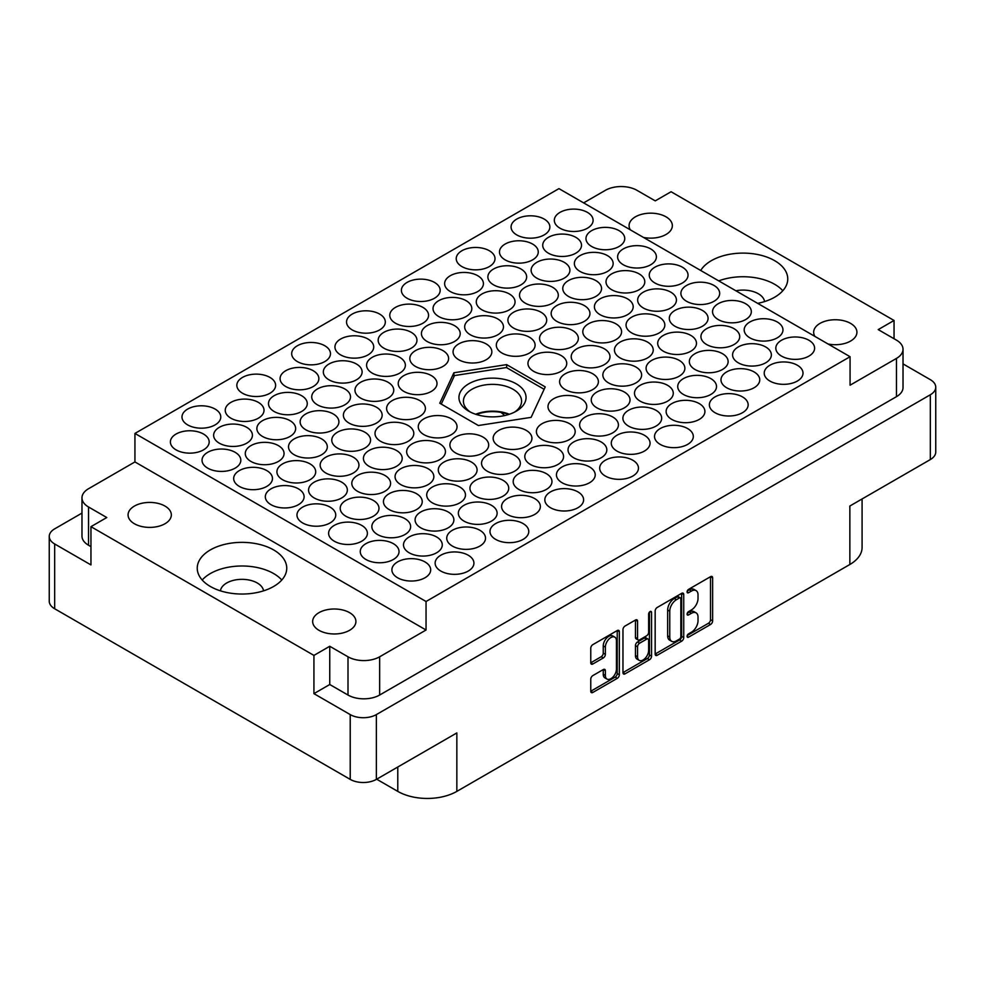 <?xml version="1.0" encoding="UTF-8"?>
<svg xmlns="http://www.w3.org/2000/svg" width="985" height="985" viewBox="0 0 985 985"><rect width="100%" height="100%" fill="white"/><g stroke="black" fill="none" stroke-linecap="round" stroke-linejoin="round"><path stroke-width="1.48" d="M273.633 549.925A44.756 25.832 0 0 0 224.863 544.323A44.756 25.832 0 0 0 197.246 568.197A44.756 25.832 0 0 0 210.347 586.469A44.756 25.832 0 0 0 259.117 592.071A44.756 25.832 0 0 0 286.746 568.197A44.756 25.832 0 0 0 273.633 549.925M281.796 580.017A44.756 25.832 0 0 0 273.633 573.553A44.756 25.832 0 0 0 202.196 580.017M757.662 303.355A44.756 25.832 0 0 0 787.754 278.94A44.756 25.832 0 0 0 774.653 260.668A44.756 25.832 0 0 0 700.717 270.481M782.804 290.76A44.756 25.832 0 0 0 774.653 284.296A44.756 25.832 0 0 0 718.718 280.873M828.04 343.987A21.633 12.485 0 0 0 856.925 332.228A21.633 12.485 0 0 0 850.597 323.4A21.633 12.485 0 0 0 827.018 320.691A21.633 12.485 0 0 0 813.672 332.228A21.633 12.485 0 0 0 814.927 336.414M643.451 237.422A21.633 12.485 0 0 0 672.349 225.651A21.633 12.485 0 0 0 666.008 216.823A21.633 12.485 0 0 0 642.442 214.114A21.633 12.485 0 0 0 629.083 225.651A21.633 12.485 0 0 0 630.338 229.85M134.403 523.749A21.633 12.485 180 0 1 128.075 514.909A21.633 12.485 180 0 1 141.421 503.372A21.633 12.485 180 0 1 165 506.081A21.633 12.485 180 0 1 171.328 514.909A21.633 12.485 180 0 1 157.982 526.446A21.633 12.485 180 0 1 134.403 523.749M263.549 590.84A21.633 12.485 0 0 0 257.282 582.997A21.633 12.485 0 0 0 234.516 580.103A21.633 12.485 0 0 0 220.431 590.84M318.992 630.314A21.633 12.485 180 0 1 312.651 621.486A21.633 12.485 180 0 1 326.01 609.949A21.633 12.485 180 0 1 349.577 612.658A21.633 12.485 180 0 1 355.917 621.486A21.633 12.485 180 0 1 342.558 633.023A21.633 12.485 180 0 1 318.992 630.314M614.825 637.16L612.707 635.941A7.831 4.519 120 0 0 608.792 636.335A7.831 4.519 120 0 0 603.251 645.926L605.369 647.145A7.831 4.519 120 0 1 610.909 637.541A7.831 4.519 120 0 1 614.825 637.16A7.831 4.519 120 0 1 616.438 640.742L616.438 669.074A7.831 4.519 120 0 1 613.027 676.966A7.831 4.519 120 0 1 606.982 679.059A7.831 4.519 120 0 1 605.369 675.476L605.369 670.748A2.93 1.687 120 0 0 604.753 669.406A2.93 1.687 120 0 0 603.288 669.554L592.835 675.587A2.93 1.687 120 0 0 590.766 679.182L590.766 691.248A2.93 1.687 120 0 0 591.369 692.59A2.93 1.687 120 0 0 592.835 692.455L617.275 678.345A2.93 1.687 120 0 0 619.343 674.762L619.343 631.717A2.93 1.687 120 0 0 618.74 630.375A2.93 1.687 120 0 0 617.275 630.523L592.835 644.633A2.93 1.687 120 0 0 590.766 648.216L590.766 662.807A2.93 1.687 120 0 0 591.369 664.136A2.93 1.687 120 0 0 592.835 664.001L603.288 657.955A2.93 1.687 120 0 0 605.369 654.372L605.369 647.145M650.088 611.574L651.541 612.411A2.044 1.182 120 0 0 651.11 611.476A2.044 1.182 120 0 0 650.088 611.574A2.044 1.182 120 0 0 648.635 614.086L648.635 632.259A2.93 1.687 120 0 1 646.566 635.842L639.634 639.844A2.93 1.687 120 0 1 638.169 639.991A2.93 1.687 120 0 1 637.566 638.649L637.566 621.203A2.93 1.687 120 0 0 636.95 619.861A2.93 1.687 120 0 0 635.497 620.008L637.566 621.203M203.489 434.04A19.392 11.192 0 0 0 182.36 431.615A19.392 11.192 0 0 0 170.393 441.957A19.392 11.192 0 0 0 176.069 449.874A19.392 11.192 0 0 0 197.209 452.3A19.392 11.192 0 0 0 209.177 441.957A19.392 11.192 0 0 0 203.489 434.04M215.099 409.07A19.392 11.192 0 0 0 193.959 406.645A19.392 11.192 0 0 0 181.991 416.987A19.392 11.192 0 0 0 187.667 424.904A19.392 11.192 0 0 0 208.808 427.33A19.392 11.192 0 0 0 220.775 416.987A19.392 11.192 0 0 0 215.099 409.07M258.341 402.373A19.392 11.192 0 0 0 237.213 399.947A19.392 11.192 0 0 0 225.245 410.289A19.392 11.192 0 0 0 230.921 418.206A19.392 11.192 0 0 0 252.049 420.632A19.392 11.192 0 0 0 264.017 410.289A19.392 11.192 0 0 0 258.341 402.373M313.193 370.705A19.392 11.192 0 0 0 292.052 368.279A19.392 11.192 0 0 0 280.085 378.622A19.392 11.192 0 0 0 285.761 386.539A19.392 11.192 0 0 0 306.901 388.976A19.392 11.192 0 0 0 318.869 378.622A19.392 11.192 0 0 0 313.193 370.705M368.033 339.049A19.392 11.192 0 0 0 346.905 336.624A19.392 11.192 0 0 0 334.937 346.966A19.392 11.192 0 0 0 340.613 354.883A19.392 11.192 0 0 0 361.741 357.309A19.392 11.192 0 0 0 373.721 346.966A19.392 11.192 0 0 0 368.033 339.049M235.132 452.312A19.392 11.192 0 0 0 214.004 449.886A19.392 11.192 0 0 0 202.036 460.229A19.392 11.192 0 0 0 207.712 468.146A19.392 11.192 0 0 0 228.852 470.571A19.392 11.192 0 0 0 240.82 460.229A19.392 11.192 0 0 0 235.132 452.312M289.984 420.644A19.392 11.192 0 0 0 268.856 418.219A19.392 11.192 0 0 0 256.876 428.561A19.392 11.192 0 0 0 262.564 436.478A19.392 11.192 0 0 0 283.692 438.904A19.392 11.192 0 0 0 295.66 428.561A19.392 11.192 0 0 0 289.984 420.644M344.836 388.976A19.392 11.192 0 0 0 323.696 386.551A19.392 11.192 0 0 0 311.728 396.893A19.392 11.192 0 0 0 317.404 404.81A19.392 11.192 0 0 0 338.544 407.236A19.392 11.192 0 0 0 350.512 396.893A19.392 11.192 0 0 0 344.836 388.976M399.676 357.309A19.392 11.192 0 0 0 378.548 354.883A19.392 11.192 0 0 0 366.58 365.226A19.392 11.192 0 0 0 372.256 373.143A19.392 11.192 0 0 0 393.384 375.568A19.392 11.192 0 0 0 405.364 365.226A19.392 11.192 0 0 0 399.676 357.309M266.775 470.584A19.392 11.192 0 0 0 245.647 468.158A19.392 11.192 0 0 0 233.679 478.501A19.392 11.192 0 0 0 239.355 486.418A19.392 11.192 0 0 0 260.496 488.843A19.392 11.192 0 0 0 272.463 478.501A19.392 11.192 0 0 0 266.775 470.584M321.627 438.916A19.392 11.192 0 0 0 300.499 436.49A19.392 11.192 0 0 0 288.519 446.833A19.392 11.192 0 0 0 294.207 454.75A19.392 11.192 0 0 0 315.335 457.175A19.392 11.192 0 0 0 327.303 446.833A19.392 11.192 0 0 0 321.627 438.916M376.479 407.248A19.392 11.192 0 0 0 355.339 404.823A19.392 11.192 0 0 0 343.371 415.165A19.392 11.192 0 0 0 349.047 423.082A19.392 11.192 0 0 0 370.188 425.508A19.392 11.192 0 0 0 382.155 415.165A19.392 11.192 0 0 0 376.479 407.248M431.319 375.581A19.392 11.192 0 0 0 410.191 373.155A19.392 11.192 0 0 0 398.223 383.497A19.392 11.192 0 0 0 403.899 391.414A19.392 11.192 0 0 0 425.027 393.84A19.392 11.192 0 0 0 437.008 383.497A19.392 11.192 0 0 0 431.319 375.581M298.418 488.843A19.392 11.192 0 0 0 277.29 486.418A19.392 11.192 0 0 0 265.322 496.76A19.392 11.192 0 0 0 270.998 504.677A19.392 11.192 0 0 0 292.126 507.115A19.392 11.192 0 0 0 304.106 496.76A19.392 11.192 0 0 0 298.418 488.843M353.27 457.188A19.392 11.192 0 0 0 332.142 454.762A19.392 11.192 0 0 0 320.162 465.105A19.392 11.192 0 0 0 325.85 473.022A19.392 11.192 0 0 0 346.979 475.447A19.392 11.192 0 0 0 358.946 465.105A19.392 11.192 0 0 0 353.27 457.188M408.122 425.52A19.392 11.192 0 0 0 386.982 423.094A19.392 11.192 0 0 0 375.014 433.437A19.392 11.192 0 0 0 380.69 441.354A19.392 11.192 0 0 0 401.831 443.779A19.392 11.192 0 0 0 413.798 433.437A19.392 11.192 0 0 0 408.122 425.52M330.061 507.115A19.392 11.192 0 0 0 308.933 504.689A19.392 11.192 0 0 0 296.965 515.032A19.392 11.192 0 0 0 302.641 522.949A19.392 11.192 0 0 0 323.769 525.374A19.392 11.192 0 0 0 335.75 515.032A19.392 11.192 0 0 0 330.061 507.115M384.913 475.447A19.392 11.192 0 0 0 363.785 473.022A19.392 11.192 0 0 0 351.805 483.364A19.392 11.192 0 0 0 357.493 491.281A19.392 11.192 0 0 0 378.622 493.707A19.392 11.192 0 0 0 390.589 483.364A19.392 11.192 0 0 0 384.913 475.447M439.766 443.792A19.392 11.192 0 0 0 418.625 441.354A19.392 11.192 0 0 0 406.657 451.709A19.392 11.192 0 0 0 412.333 459.613A19.392 11.192 0 0 0 433.474 462.051A19.392 11.192 0 0 0 445.442 451.709A19.392 11.192 0 0 0 439.766 443.792M361.704 525.387A19.392 11.192 0 0 0 340.576 522.961A19.392 11.192 0 0 0 328.608 533.304A19.392 11.192 0 0 0 334.284 541.221A19.392 11.192 0 0 0 355.413 543.646A19.392 11.192 0 0 0 367.393 533.304A19.392 11.192 0 0 0 361.704 525.387M416.556 493.719A19.392 11.192 0 0 0 395.428 491.293A19.392 11.192 0 0 0 383.448 501.636A19.392 11.192 0 0 0 389.137 509.553A19.392 11.192 0 0 0 410.265 511.978A19.392 11.192 0 0 0 422.233 501.636A19.392 11.192 0 0 0 416.556 493.719M471.409 462.051A19.392 11.192 0 0 0 450.268 459.626A19.392 11.192 0 0 0 438.3 469.968A19.392 11.192 0 0 0 443.976 477.885A19.392 11.192 0 0 0 465.117 480.311A19.392 11.192 0 0 0 477.085 469.968A19.392 11.192 0 0 0 471.409 462.051M526.249 430.383A19.392 11.192 0 0 0 505.12 427.958A19.392 11.192 0 0 0 493.153 438.3A19.392 11.192 0 0 0 498.829 446.217A19.392 11.192 0 0 0 519.957 448.643A19.392 11.192 0 0 0 531.937 438.3A19.392 11.192 0 0 0 526.249 430.383M393.347 543.658A19.392 11.192 0 0 0 372.219 541.233A19.392 11.192 0 0 0 360.251 551.575A19.392 11.192 0 0 0 365.927 559.492A19.392 11.192 0 0 0 387.056 561.918A19.392 11.192 0 0 0 399.036 551.575A19.392 11.192 0 0 0 393.347 543.658M448.2 511.991A19.392 11.192 0 0 0 427.071 509.565A19.392 11.192 0 0 0 415.091 519.908A19.392 11.192 0 0 0 420.78 527.825A19.392 11.192 0 0 0 441.908 530.25A19.392 11.192 0 0 0 453.876 519.908A19.392 11.192 0 0 0 448.2 511.991M503.052 480.323A19.392 11.192 0 0 0 481.911 477.897A19.392 11.192 0 0 0 469.943 488.24A19.392 11.192 0 0 0 475.62 496.157A19.392 11.192 0 0 0 496.76 498.582A19.392 11.192 0 0 0 508.728 488.24A19.392 11.192 0 0 0 503.052 480.323M557.892 448.655A19.392 11.192 0 0 0 536.763 446.23A19.392 11.192 0 0 0 524.796 456.572A19.392 11.192 0 0 0 530.472 464.489A19.392 11.192 0 0 0 551.6 466.915A19.392 11.192 0 0 0 563.58 456.572A19.392 11.192 0 0 0 557.892 448.655M424.991 561.93A19.392 11.192 0 0 0 403.862 559.492A19.392 11.192 0 0 0 391.895 569.847A19.392 11.192 0 0 0 397.571 577.752A19.392 11.192 0 0 0 418.699 580.19A19.392 11.192 0 0 0 430.679 569.847A19.392 11.192 0 0 0 424.991 561.93M479.843 530.262A19.392 11.192 0 0 0 458.714 527.837A19.392 11.192 0 0 0 446.734 538.179A19.392 11.192 0 0 0 452.423 546.096A19.392 11.192 0 0 0 473.551 548.522A19.392 11.192 0 0 0 485.519 538.179A19.392 11.192 0 0 0 479.843 530.262M534.695 498.595A19.392 11.192 0 0 0 513.554 496.169A19.392 11.192 0 0 0 501.587 506.512A19.392 11.192 0 0 0 507.263 514.429A19.392 11.192 0 0 0 528.403 516.854A19.392 11.192 0 0 0 540.371 506.512A19.392 11.192 0 0 0 534.695 498.595M589.535 466.927A19.392 11.192 0 0 0 568.407 464.501A19.392 11.192 0 0 0 556.439 474.844A19.392 11.192 0 0 0 562.115 482.761A19.392 11.192 0 0 0 583.243 485.186A19.392 11.192 0 0 0 595.223 474.844A19.392 11.192 0 0 0 589.535 466.927M269.939 377.415A19.392 11.192 0 0 0 248.811 374.977A19.392 11.192 0 0 0 236.843 385.32A19.392 11.192 0 0 0 242.519 393.237A19.392 11.192 0 0 0 263.66 395.675A19.392 11.192 0 0 0 275.628 385.32A19.392 11.192 0 0 0 269.939 377.415M324.791 345.747A19.392 11.192 0 0 0 303.663 343.322A19.392 11.192 0 0 0 291.683 353.664A19.392 11.192 0 0 0 297.372 361.581A19.392 11.192 0 0 0 318.5 364.007A19.392 11.192 0 0 0 330.467 353.664A19.392 11.192 0 0 0 324.791 345.747M246.743 427.342A19.392 11.192 0 0 0 225.602 424.917A19.392 11.192 0 0 0 213.634 435.259A19.392 11.192 0 0 0 219.31 443.176A19.392 11.192 0 0 0 240.451 445.602A19.392 11.192 0 0 0 252.419 435.259A19.392 11.192 0 0 0 246.743 427.342M301.582 395.675A19.392 11.192 0 0 0 280.454 393.249A19.392 11.192 0 0 0 268.486 403.591A19.392 11.192 0 0 0 274.162 411.508A19.392 11.192 0 0 0 295.291 413.934A19.392 11.192 0 0 0 307.271 403.591A19.392 11.192 0 0 0 301.582 395.675M356.435 364.007A19.392 11.192 0 0 0 335.306 361.581A19.392 11.192 0 0 0 323.326 371.924A19.392 11.192 0 0 0 329.015 379.841A19.392 11.192 0 0 0 350.143 382.266A19.392 11.192 0 0 0 362.111 371.924A19.392 11.192 0 0 0 356.435 364.007M278.386 445.614A19.392 11.192 0 0 0 257.245 443.188A19.392 11.192 0 0 0 245.277 453.531A19.392 11.192 0 0 0 250.953 461.448A19.392 11.192 0 0 0 272.094 463.873A19.392 11.192 0 0 0 284.062 453.531A19.392 11.192 0 0 0 278.386 445.614M333.225 413.946A19.392 11.192 0 0 0 312.097 411.521A19.392 11.192 0 0 0 300.129 421.863A19.392 11.192 0 0 0 305.806 429.78A19.392 11.192 0 0 0 326.934 432.206A19.392 11.192 0 0 0 338.914 421.863A19.392 11.192 0 0 0 333.225 413.946M388.078 382.279A19.392 11.192 0 0 0 366.949 379.853A19.392 11.192 0 0 0 354.969 390.195A19.392 11.192 0 0 0 360.658 398.112A19.392 11.192 0 0 0 381.786 400.538A19.392 11.192 0 0 0 393.754 390.195A19.392 11.192 0 0 0 388.078 382.279M310.029 463.886A19.392 11.192 0 0 0 288.888 461.46A19.392 11.192 0 0 0 276.92 471.803A19.392 11.192 0 0 0 282.596 479.72A19.392 11.192 0 0 0 303.737 482.145A19.392 11.192 0 0 0 315.705 471.803A19.392 11.192 0 0 0 310.029 463.886M364.869 432.218A19.392 11.192 0 0 0 343.74 429.792A19.392 11.192 0 0 0 331.773 440.135A19.392 11.192 0 0 0 337.449 448.052A19.392 11.192 0 0 0 358.577 450.477A19.392 11.192 0 0 0 370.557 440.135A19.392 11.192 0 0 0 364.869 432.218M419.721 400.55A19.392 11.192 0 0 0 398.593 398.125A19.392 11.192 0 0 0 386.613 408.467A19.392 11.192 0 0 0 392.301 416.384A19.392 11.192 0 0 0 413.429 418.81A19.392 11.192 0 0 0 425.397 408.467A19.392 11.192 0 0 0 419.721 400.55M341.672 482.145A19.392 11.192 0 0 0 320.531 479.72A19.392 11.192 0 0 0 308.564 490.062A19.392 11.192 0 0 0 314.24 497.979A19.392 11.192 0 0 0 335.38 500.405A19.392 11.192 0 0 0 347.348 490.062A19.392 11.192 0 0 0 341.672 482.145M396.512 450.49A19.392 11.192 0 0 0 375.383 448.052A19.392 11.192 0 0 0 363.416 458.407A19.392 11.192 0 0 0 369.092 466.324A19.392 11.192 0 0 0 390.22 468.749A19.392 11.192 0 0 0 402.2 458.407A19.392 11.192 0 0 0 396.512 450.49M451.364 418.822A19.392 11.192 0 0 0 430.236 416.396A19.392 11.192 0 0 0 418.256 426.739A19.392 11.192 0 0 0 423.944 434.656A19.392 11.192 0 0 0 445.072 437.081A19.392 11.192 0 0 0 457.04 426.739A19.392 11.192 0 0 0 451.364 418.822M373.315 500.417A19.392 11.192 0 0 0 352.174 497.991A19.392 11.192 0 0 0 340.207 508.334A19.392 11.192 0 0 0 345.883 516.251A19.392 11.192 0 0 0 367.023 518.676A19.392 11.192 0 0 0 378.991 508.334A19.392 11.192 0 0 0 373.315 500.417M428.155 468.749A19.392 11.192 0 0 0 407.027 466.324A19.392 11.192 0 0 0 395.059 476.666A19.392 11.192 0 0 0 400.735 484.583A19.392 11.192 0 0 0 421.863 487.009A19.392 11.192 0 0 0 433.843 476.666A19.392 11.192 0 0 0 428.155 468.749M483.007 437.081A19.392 11.192 0 0 0 461.879 434.656A19.392 11.192 0 0 0 449.899 444.998A19.392 11.192 0 0 0 455.587 452.915A19.392 11.192 0 0 0 476.715 455.353A19.392 11.192 0 0 0 488.683 444.998A19.392 11.192 0 0 0 483.007 437.081M404.958 518.689A19.392 11.192 0 0 0 383.818 516.263A19.392 11.192 0 0 0 371.85 526.606A19.392 11.192 0 0 0 377.526 534.523A19.392 11.192 0 0 0 398.666 536.948A19.392 11.192 0 0 0 410.634 526.606A19.392 11.192 0 0 0 404.958 518.689M459.798 487.021A19.392 11.192 0 0 0 438.67 484.595A19.392 11.192 0 0 0 426.702 494.938A19.392 11.192 0 0 0 432.378 502.855A19.392 11.192 0 0 0 453.506 505.28A19.392 11.192 0 0 0 465.486 494.938A19.392 11.192 0 0 0 459.798 487.021M514.65 455.353A19.392 11.192 0 0 0 493.522 452.928A19.392 11.192 0 0 0 481.542 463.27A19.392 11.192 0 0 0 487.23 471.187A19.392 11.192 0 0 0 508.358 473.613A19.392 11.192 0 0 0 520.326 463.27A19.392 11.192 0 0 0 514.65 455.353M436.601 536.96A19.392 11.192 0 0 0 415.461 534.535A19.392 11.192 0 0 0 403.493 544.877A19.392 11.192 0 0 0 409.169 552.794A19.392 11.192 0 0 0 430.31 555.22A19.392 11.192 0 0 0 442.277 544.877A19.392 11.192 0 0 0 436.601 536.96M491.441 505.293A19.392 11.192 0 0 0 470.313 502.867A19.392 11.192 0 0 0 458.345 513.21A19.392 11.192 0 0 0 464.021 521.127A19.392 11.192 0 0 0 485.149 523.552A19.392 11.192 0 0 0 497.129 513.21A19.392 11.192 0 0 0 491.441 505.293M546.293 473.625A19.392 11.192 0 0 0 525.165 471.199A19.392 11.192 0 0 0 513.185 481.542A19.392 11.192 0 0 0 518.873 489.459A19.392 11.192 0 0 0 540.002 491.884A19.392 11.192 0 0 0 551.969 481.542A19.392 11.192 0 0 0 546.293 473.625M468.244 555.232A19.392 11.192 0 0 0 447.104 552.794A19.392 11.192 0 0 0 435.136 563.137A19.392 11.192 0 0 0 440.812 571.054A19.392 11.192 0 0 0 461.953 573.492A19.392 11.192 0 0 0 473.92 563.137A19.392 11.192 0 0 0 468.244 555.232M632.789 460.229A19.392 11.192 0 0 0 611.648 457.803A19.392 11.192 0 0 0 599.68 468.146A19.392 11.192 0 0 0 605.356 476.063A19.392 11.192 0 0 0 626.497 478.488A19.392 11.192 0 0 0 638.465 468.146A19.392 11.192 0 0 0 632.789 460.229M687.629 428.561A19.392 11.192 0 0 0 666.5 426.136A19.392 11.192 0 0 0 654.533 436.478A19.392 11.192 0 0 0 660.209 444.395A19.392 11.192 0 0 0 681.337 446.821A19.392 11.192 0 0 0 693.317 436.478A19.392 11.192 0 0 0 687.629 428.561M742.481 396.893A19.392 11.192 0 0 0 721.34 394.468A19.392 11.192 0 0 0 709.372 404.81A19.392 11.192 0 0 0 715.061 412.727A19.392 11.192 0 0 0 736.189 415.153A19.392 11.192 0 0 0 748.157 404.81A19.392 11.192 0 0 0 742.481 396.893M797.333 365.226A19.392 11.192 0 0 0 776.192 362.8A19.392 11.192 0 0 0 764.225 373.143A19.392 11.192 0 0 0 769.901 381.06A19.392 11.192 0 0 0 791.041 383.485A19.392 11.192 0 0 0 803.009 373.143A19.392 11.192 0 0 0 797.333 365.226M601.145 441.957A19.392 11.192 0 0 0 580.005 439.532A19.392 11.192 0 0 0 568.037 449.874A19.392 11.192 0 0 0 573.713 457.791A19.392 11.192 0 0 0 594.854 460.217A19.392 11.192 0 0 0 606.822 449.874A19.392 11.192 0 0 0 601.145 441.957M655.985 410.289A19.392 11.192 0 0 0 634.857 407.864A19.392 11.192 0 0 0 622.889 418.206A19.392 11.192 0 0 0 628.565 426.123A19.392 11.192 0 0 0 649.694 428.549A19.392 11.192 0 0 0 661.674 418.206A19.392 11.192 0 0 0 655.985 410.289M710.838 378.622A19.392 11.192 0 0 0 689.709 376.196A19.392 11.192 0 0 0 677.729 386.539A19.392 11.192 0 0 0 683.418 394.456A19.392 11.192 0 0 0 704.546 396.881A19.392 11.192 0 0 0 716.514 386.539A19.392 11.192 0 0 0 710.838 378.622M765.69 346.966A19.392 11.192 0 0 0 744.549 344.528A19.392 11.192 0 0 0 732.581 354.883A19.392 11.192 0 0 0 738.258 362.8A19.392 11.192 0 0 0 759.398 365.226A19.392 11.192 0 0 0 771.366 354.883A19.392 11.192 0 0 0 765.69 346.966M569.502 423.685A19.392 11.192 0 0 0 548.362 421.26A19.392 11.192 0 0 0 536.394 431.602A19.392 11.192 0 0 0 542.07 439.519A19.392 11.192 0 0 0 563.211 441.945A19.392 11.192 0 0 0 575.178 431.602A19.392 11.192 0 0 0 569.502 423.685M624.342 392.03A19.392 11.192 0 0 0 603.214 389.592A19.392 11.192 0 0 0 591.246 399.947A19.392 11.192 0 0 0 596.922 407.852A19.392 11.192 0 0 0 618.051 410.289A19.392 11.192 0 0 0 630.031 399.947A19.392 11.192 0 0 0 624.342 392.03M679.194 360.362A19.392 11.192 0 0 0 658.066 357.937A19.392 11.192 0 0 0 646.086 368.279A19.392 11.192 0 0 0 651.774 376.196A19.392 11.192 0 0 0 672.903 378.622A19.392 11.192 0 0 0 684.87 368.279A19.392 11.192 0 0 0 679.194 360.362M734.047 328.694A19.392 11.192 0 0 0 712.906 326.269A19.392 11.192 0 0 0 700.938 336.611A19.392 11.192 0 0 0 706.614 344.528A19.392 11.192 0 0 0 727.755 346.954A19.392 11.192 0 0 0 739.723 336.611A19.392 11.192 0 0 0 734.047 328.694M592.699 373.758A19.392 11.192 0 0 0 571.571 371.333A19.392 11.192 0 0 0 559.603 381.675A19.392 11.192 0 0 0 565.279 389.592A19.392 11.192 0 0 0 586.407 392.018A19.392 11.192 0 0 0 598.387 381.675A19.392 11.192 0 0 0 592.699 373.758M647.551 342.09A19.392 11.192 0 0 0 626.423 339.665A19.392 11.192 0 0 0 614.443 350.007A19.392 11.192 0 0 0 620.131 357.924A19.392 11.192 0 0 0 641.26 360.35A19.392 11.192 0 0 0 653.227 350.007A19.392 11.192 0 0 0 647.551 342.09M702.404 310.423A19.392 11.192 0 0 0 681.263 307.997A19.392 11.192 0 0 0 669.295 318.34A19.392 11.192 0 0 0 674.971 326.257A19.392 11.192 0 0 0 696.112 328.682A19.392 11.192 0 0 0 708.08 318.34A19.392 11.192 0 0 0 702.404 310.423M561.056 355.487A19.392 11.192 0 0 0 539.928 353.061A19.392 11.192 0 0 0 527.96 363.403A19.392 11.192 0 0 0 533.636 371.32A19.392 11.192 0 0 0 554.764 373.746A19.392 11.192 0 0 0 566.744 363.403A19.392 11.192 0 0 0 561.056 355.487M615.908 323.819A19.392 11.192 0 0 0 594.78 321.393A19.392 11.192 0 0 0 582.8 331.736A19.392 11.192 0 0 0 588.488 339.653A19.392 11.192 0 0 0 609.616 342.078A19.392 11.192 0 0 0 621.584 331.736A19.392 11.192 0 0 0 615.908 323.819M670.76 292.151A19.392 11.192 0 0 0 649.62 289.725A19.392 11.192 0 0 0 637.652 300.068A19.392 11.192 0 0 0 643.328 307.985A19.392 11.192 0 0 0 664.469 310.41A19.392 11.192 0 0 0 676.436 300.068A19.392 11.192 0 0 0 670.76 292.151M529.413 337.215A19.392 11.192 0 0 0 508.285 334.789A19.392 11.192 0 0 0 496.317 345.132A19.392 11.192 0 0 0 501.993 353.049A19.392 11.192 0 0 0 523.121 355.474A19.392 11.192 0 0 0 535.101 345.132A19.392 11.192 0 0 0 529.413 337.215M584.265 305.547A19.392 11.192 0 0 0 563.137 303.121A19.392 11.192 0 0 0 551.157 313.464A19.392 11.192 0 0 0 556.845 321.381A19.392 11.192 0 0 0 577.973 323.806A19.392 11.192 0 0 0 589.941 313.464A19.392 11.192 0 0 0 584.265 305.547M639.117 273.892A19.392 11.192 0 0 0 617.977 271.454A19.392 11.192 0 0 0 606.009 281.796A19.392 11.192 0 0 0 611.685 289.713A19.392 11.192 0 0 0 632.826 292.151A19.392 11.192 0 0 0 644.793 281.796A19.392 11.192 0 0 0 639.117 273.892M442.93 350.611A19.392 11.192 0 0 0 421.789 348.185A19.392 11.192 0 0 0 409.822 358.528A19.392 11.192 0 0 0 415.498 366.445A19.392 11.192 0 0 0 436.638 368.87A19.392 11.192 0 0 0 448.606 358.528A19.392 11.192 0 0 0 442.93 350.611M497.77 318.943A19.392 11.192 0 0 0 476.642 316.517A19.392 11.192 0 0 0 464.674 326.86A19.392 11.192 0 0 0 470.35 334.777A19.392 11.192 0 0 0 491.478 337.215A19.392 11.192 0 0 0 503.458 326.86A19.392 11.192 0 0 0 497.77 318.943M552.622 287.288A19.392 11.192 0 0 0 531.494 284.862A19.392 11.192 0 0 0 519.514 295.204A19.392 11.192 0 0 0 525.202 303.121A19.392 11.192 0 0 0 546.33 305.547A19.392 11.192 0 0 0 558.298 295.204A19.392 11.192 0 0 0 552.622 287.288M607.474 255.62A19.392 11.192 0 0 0 586.334 253.194A19.392 11.192 0 0 0 574.366 263.537A19.392 11.192 0 0 0 580.042 271.454A19.392 11.192 0 0 0 601.182 273.879A19.392 11.192 0 0 0 613.15 263.537A19.392 11.192 0 0 0 607.474 255.62M411.287 332.351A19.392 11.192 0 0 0 390.146 329.913A19.392 11.192 0 0 0 378.178 340.268A19.392 11.192 0 0 0 383.854 348.173A19.392 11.192 0 0 0 404.995 350.611A19.392 11.192 0 0 0 416.963 340.268A19.392 11.192 0 0 0 411.287 332.351M466.127 300.684A19.392 11.192 0 0 0 444.998 298.258A19.392 11.192 0 0 0 433.031 308.6A19.392 11.192 0 0 0 438.707 316.517A19.392 11.192 0 0 0 459.835 318.943A19.392 11.192 0 0 0 471.815 308.6A19.392 11.192 0 0 0 466.127 300.684M520.979 269.016A19.392 11.192 0 0 0 499.851 266.59A19.392 11.192 0 0 0 487.87 276.933A19.392 11.192 0 0 0 493.559 284.85A19.392 11.192 0 0 0 514.687 287.275A19.392 11.192 0 0 0 526.655 276.933A19.392 11.192 0 0 0 520.979 269.016M575.831 237.348A19.392 11.192 0 0 0 554.69 234.923A19.392 11.192 0 0 0 542.723 245.265A19.392 11.192 0 0 0 548.399 253.182A19.392 11.192 0 0 0 569.539 255.607A19.392 11.192 0 0 0 581.507 245.265A19.392 11.192 0 0 0 575.831 237.348M379.644 314.08A19.392 11.192 0 0 0 358.503 311.654A19.392 11.192 0 0 0 346.535 321.996A19.392 11.192 0 0 0 352.211 329.913A19.392 11.192 0 0 0 373.352 332.339A19.392 11.192 0 0 0 385.32 321.996A19.392 11.192 0 0 0 379.644 314.08M434.483 282.412A19.392 11.192 0 0 0 413.355 279.986A19.392 11.192 0 0 0 401.387 290.329A19.392 11.192 0 0 0 407.064 298.246A19.392 11.192 0 0 0 428.192 300.671A19.392 11.192 0 0 0 440.172 290.329A19.392 11.192 0 0 0 434.483 282.412M489.336 250.744A19.392 11.192 0 0 0 468.207 248.319A19.392 11.192 0 0 0 456.227 258.661A19.392 11.192 0 0 0 461.916 266.578A19.392 11.192 0 0 0 483.044 269.003A19.392 11.192 0 0 0 495.012 258.661A19.392 11.192 0 0 0 489.336 250.744M644.387 435.259A19.392 11.192 0 0 0 623.259 432.834A19.392 11.192 0 0 0 611.279 443.176A19.392 11.192 0 0 0 616.967 451.093A19.392 11.192 0 0 0 638.095 453.519A19.392 11.192 0 0 0 650.063 443.176A19.392 11.192 0 0 0 644.387 435.259M699.239 403.591A19.392 11.192 0 0 0 678.099 401.166A19.392 11.192 0 0 0 666.131 411.508A19.392 11.192 0 0 0 671.807 419.425A19.392 11.192 0 0 0 692.947 421.851A19.392 11.192 0 0 0 704.915 411.508A19.392 11.192 0 0 0 699.239 403.591M754.079 371.924A19.392 11.192 0 0 0 732.951 369.498A19.392 11.192 0 0 0 720.983 379.841A19.392 11.192 0 0 0 726.659 387.758A19.392 11.192 0 0 0 747.787 390.183A19.392 11.192 0 0 0 759.755 379.841A19.392 11.192 0 0 0 754.079 371.924M808.931 340.268A19.392 11.192 0 0 0 787.791 337.83A19.392 11.192 0 0 0 775.823 348.173A19.392 11.192 0 0 0 781.511 356.09A19.392 11.192 0 0 0 802.64 358.528A19.392 11.192 0 0 0 814.607 348.173A19.392 11.192 0 0 0 808.931 340.268M612.744 416.987A19.392 11.192 0 0 0 591.616 414.562A19.392 11.192 0 0 0 579.636 424.904A19.392 11.192 0 0 0 585.324 432.821A19.392 11.192 0 0 0 606.452 435.247A19.392 11.192 0 0 0 618.42 424.904A19.392 11.192 0 0 0 612.744 416.987M667.596 385.32A19.392 11.192 0 0 0 646.455 382.894A19.392 11.192 0 0 0 634.488 393.237A19.392 11.192 0 0 0 640.164 401.154A19.392 11.192 0 0 0 661.304 403.591A19.392 11.192 0 0 0 673.272 393.237A19.392 11.192 0 0 0 667.596 385.32M722.436 353.664A19.392 11.192 0 0 0 701.308 351.239A19.392 11.192 0 0 0 689.34 361.581A19.392 11.192 0 0 0 695.016 369.498A19.392 11.192 0 0 0 716.144 371.924A19.392 11.192 0 0 0 728.124 361.581A19.392 11.192 0 0 0 722.436 353.664M777.288 321.996A19.392 11.192 0 0 0 756.148 319.571A19.392 11.192 0 0 0 744.18 329.913A19.392 11.192 0 0 0 749.868 337.83A19.392 11.192 0 0 0 770.996 340.256A19.392 11.192 0 0 0 782.964 329.913A19.392 11.192 0 0 0 777.288 321.996M581.101 398.728A19.392 11.192 0 0 0 559.972 396.29A19.392 11.192 0 0 0 547.992 406.645A19.392 11.192 0 0 0 553.681 414.562A19.392 11.192 0 0 0 574.809 416.987A19.392 11.192 0 0 0 586.777 406.645A19.392 11.192 0 0 0 581.101 398.728M635.953 367.06A19.392 11.192 0 0 0 614.812 364.635A19.392 11.192 0 0 0 602.845 374.977A19.392 11.192 0 0 0 608.521 382.894A19.392 11.192 0 0 0 629.661 385.32A19.392 11.192 0 0 0 641.629 374.977A19.392 11.192 0 0 0 635.953 367.06M690.793 335.392A19.392 11.192 0 0 0 669.665 332.967A19.392 11.192 0 0 0 657.697 343.309A19.392 11.192 0 0 0 663.373 351.226A19.392 11.192 0 0 0 684.501 353.652A19.392 11.192 0 0 0 696.481 343.309A19.392 11.192 0 0 0 690.793 335.392M745.645 303.725A19.392 11.192 0 0 0 724.504 301.299A19.392 11.192 0 0 0 712.537 311.642A19.392 11.192 0 0 0 718.225 319.559A19.392 11.192 0 0 0 739.353 321.984A19.392 11.192 0 0 0 751.321 311.642A19.392 11.192 0 0 0 745.645 303.725M604.31 348.788A19.392 11.192 0 0 0 583.169 346.363A19.392 11.192 0 0 0 571.202 356.705A19.392 11.192 0 0 0 576.878 364.622A19.392 11.192 0 0 0 598.018 367.048A19.392 11.192 0 0 0 609.986 356.705A19.392 11.192 0 0 0 604.31 348.788M659.15 317.121A19.392 11.192 0 0 0 638.021 314.695A19.392 11.192 0 0 0 626.054 325.038A19.392 11.192 0 0 0 631.73 332.955A19.392 11.192 0 0 0 652.858 335.38A19.392 11.192 0 0 0 664.838 325.038A19.392 11.192 0 0 0 659.15 317.121M714.002 285.453A19.392 11.192 0 0 0 692.874 283.027A19.392 11.192 0 0 0 680.894 293.37A19.392 11.192 0 0 0 686.582 301.287A19.392 11.192 0 0 0 707.71 303.712A19.392 11.192 0 0 0 719.678 293.37A19.392 11.192 0 0 0 714.002 285.453M572.667 330.517A19.392 11.192 0 0 0 551.526 328.091A19.392 11.192 0 0 0 539.558 338.434A19.392 11.192 0 0 0 545.234 346.351A19.392 11.192 0 0 0 566.375 348.776A19.392 11.192 0 0 0 578.343 338.434A19.392 11.192 0 0 0 572.667 330.517M627.507 298.849A19.392 11.192 0 0 0 606.378 296.423A19.392 11.192 0 0 0 594.411 306.766A19.392 11.192 0 0 0 600.087 314.683A19.392 11.192 0 0 0 621.215 317.108A19.392 11.192 0 0 0 633.195 306.766A19.392 11.192 0 0 0 627.507 298.849M682.359 267.181A19.392 11.192 0 0 0 661.23 264.756A19.392 11.192 0 0 0 649.25 275.098A19.392 11.192 0 0 0 654.939 283.015A19.392 11.192 0 0 0 676.067 285.453A19.392 11.192 0 0 0 688.035 275.098A19.392 11.192 0 0 0 682.359 267.181M486.171 343.913A19.392 11.192 0 0 0 465.043 341.487A19.392 11.192 0 0 0 453.063 351.83A19.392 11.192 0 0 0 458.751 359.747A19.392 11.192 0 0 0 479.88 362.172A19.392 11.192 0 0 0 491.847 351.83A19.392 11.192 0 0 0 486.171 343.913M541.024 312.245A19.392 11.192 0 0 0 519.883 309.819A19.392 11.192 0 0 0 507.915 320.162A19.392 11.192 0 0 0 513.591 328.079A19.392 11.192 0 0 0 534.732 330.504A19.392 11.192 0 0 0 546.7 320.162A19.392 11.192 0 0 0 541.024 312.245M595.863 280.59A19.392 11.192 0 0 0 574.735 278.152A19.392 11.192 0 0 0 562.767 288.506A19.392 11.192 0 0 0 568.443 296.411A19.392 11.192 0 0 0 589.572 298.849A19.392 11.192 0 0 0 601.552 288.506A19.392 11.192 0 0 0 595.863 280.59M650.716 248.922A19.392 11.192 0 0 0 629.587 246.496A19.392 11.192 0 0 0 617.607 256.839A19.392 11.192 0 0 0 623.296 264.756A19.392 11.192 0 0 0 644.424 267.181A19.392 11.192 0 0 0 656.392 256.839A19.392 11.192 0 0 0 650.716 248.922M454.528 325.653A19.392 11.192 0 0 0 433.4 323.215A19.392 11.192 0 0 0 421.42 333.558A19.392 11.192 0 0 0 427.108 341.475A19.392 11.192 0 0 0 448.237 343.913A19.392 11.192 0 0 0 460.204 333.558A19.392 11.192 0 0 0 454.528 325.653M509.38 293.986A19.392 11.192 0 0 0 488.24 291.56A19.392 11.192 0 0 0 476.272 301.902A19.392 11.192 0 0 0 481.948 309.819A19.392 11.192 0 0 0 503.089 312.245A19.392 11.192 0 0 0 515.057 301.902A19.392 11.192 0 0 0 509.38 293.986M564.22 262.318A19.392 11.192 0 0 0 543.092 259.892A19.392 11.192 0 0 0 531.124 270.235A19.392 11.192 0 0 0 536.8 278.152A19.392 11.192 0 0 0 557.929 280.577A19.392 11.192 0 0 0 569.909 270.235A19.392 11.192 0 0 0 564.22 262.318M619.072 230.65A19.392 11.192 0 0 0 597.944 228.225A19.392 11.192 0 0 0 585.964 238.567A19.392 11.192 0 0 0 591.653 246.484A19.392 11.192 0 0 0 612.781 248.909A19.392 11.192 0 0 0 624.749 238.567A19.392 11.192 0 0 0 619.072 230.65M422.885 307.382A19.392 11.192 0 0 0 401.757 304.956A19.392 11.192 0 0 0 389.777 315.298A19.392 11.192 0 0 0 395.465 323.215A19.392 11.192 0 0 0 416.593 325.641A19.392 11.192 0 0 0 428.561 315.298A19.392 11.192 0 0 0 422.885 307.382M477.737 275.714A19.392 11.192 0 0 0 456.597 273.288A19.392 11.192 0 0 0 444.629 283.631A19.392 11.192 0 0 0 450.305 291.548A19.392 11.192 0 0 0 471.446 293.973A19.392 11.192 0 0 0 483.413 283.631A19.392 11.192 0 0 0 477.737 275.714M532.577 244.046A19.392 11.192 0 0 0 511.449 241.62A19.392 11.192 0 0 0 499.481 251.963A19.392 11.192 0 0 0 505.157 259.88A19.392 11.192 0 0 0 526.285 262.305A19.392 11.192 0 0 0 538.266 251.963A19.392 11.192 0 0 0 532.577 244.046M523.084 523.564A19.392 11.192 0 0 0 501.956 521.139A19.392 11.192 0 0 0 489.988 531.481A19.392 11.192 0 0 0 495.664 539.398A19.392 11.192 0 0 0 516.793 541.824A19.392 11.192 0 0 0 528.773 531.481A19.392 11.192 0 0 0 523.084 523.564M577.936 491.897A19.392 11.192 0 0 0 556.808 489.471A19.392 11.192 0 0 0 544.828 499.814A19.392 11.192 0 0 0 550.516 507.731A19.392 11.192 0 0 0 571.645 510.156A19.392 11.192 0 0 0 583.612 499.814A19.392 11.192 0 0 0 577.936 491.897M544.188 219.076A19.392 11.192 0 0 0 523.047 216.651A19.392 11.192 0 0 0 511.08 226.993A19.392 11.192 0 0 0 516.756 234.91A19.392 11.192 0 0 0 537.896 237.336A19.392 11.192 0 0 0 549.864 226.993A19.392 11.192 0 0 0 544.188 219.076M587.429 212.378A19.392 11.192 0 0 0 566.301 209.953A19.392 11.192 0 0 0 554.321 220.295A19.392 11.192 0 0 0 560.009 228.212A19.392 11.192 0 0 0 581.138 230.638A19.392 11.192 0 0 0 593.105 220.295A19.392 11.192 0 0 0 587.429 212.378M735.881 290.784A21.633 12.485 180 0 1 758.302 293.739A21.633 12.485 180 0 1 764.569 301.582M376.689 779.209L397.78 791.386L397.78 767.019M313.932 693.649L313.932 655.407L329.753 646.271L329.753 684.513L313.932 693.649L350.217 714.593A18.493 10.675 0 0 0 376.368 714.593L376.368 779.381L456.843 732.926L456.843 791.386L849.858 564.491L849.858 506.019L930.332 459.564L930.332 394.763A18.493 10.675 0 0 0 935.75 387.216A18.493 10.675 0 0 0 930.332 379.668L903.023 363.896M456.843 791.386A41.764 24.108 180 0 1 397.78 791.386M862.084 498.964L862.084 547.438A41.764 24.108 180 0 1 849.858 564.491M894.048 338.741L894.048 320.47L671.068 191.743L655.247 200.866L637 190.339A22.372 12.916 0 0 0 605.356 190.339L583.637 202.885M81.977 513.099L54.667 528.859A18.493 10.675 0 0 0 49.25 536.406A18.493 10.675 0 0 0 54.667 543.966L90.952 564.91L90.952 526.667L313.932 655.407M655.16 611.032L655.16 654.077A2.93 1.687 120 0 0 655.764 655.419A2.93 1.687 120 0 0 657.229 655.271L681.669 641.161A2.93 1.687 120 0 0 683.738 637.578L683.738 594.534A2.93 1.687 120 0 0 683.134 593.204A2.93 1.687 120 0 0 681.669 593.339L657.229 607.449A2.93 1.687 120 0 0 655.16 611.032M691.396 632.198L688.552 633.835A2.044 1.182 120 0 0 687.21 635.645A2.044 1.182 120 0 0 687.53 637.295A2.044 1.182 120 0 0 688.552 637.184L710.554 624.49A2.93 1.687 120 0 0 712.623 620.895L712.623 577.863A2.93 1.687 120 0 0 712.02 576.52A2.93 1.687 120 0 0 710.554 576.668L688.552 589.375A2.044 1.182 120 0 0 687.21 591.172A2.044 1.182 120 0 0 687.53 592.822A2.044 1.182 120 0 0 688.552 592.711L691.396 591.074A9.37 5.405 120 0 1 696.087 590.606A9.37 5.405 120 0 1 698.02 594.903L698.02 598.486A9.37 5.405 120 0 1 691.396 609.961L688.552 611.611A2.044 1.182 120 0 0 687.21 613.409A2.044 1.182 120 0 0 687.53 615.059A2.044 1.182 120 0 0 688.552 614.948L691.396 613.31A9.37 5.405 120 0 1 696.087 612.842A9.37 5.405 120 0 1 698.02 617.139L698.02 620.722A9.37 5.405 120 0 1 691.396 632.198M622.963 672.62L647.354 658.534L649.472 659.753A2.93 1.687 120 0 0 651.541 656.17L651.541 612.411M649.472 659.753L625.032 673.863A2.93 1.687 120 0 1 623.567 674.011A2.93 1.687 120 0 1 622.963 672.669L622.963 629.624A2.93 1.687 120 0 1 625.032 626.041L635.497 620.008M376.368 714.593L930.332 394.763M376.368 779.381A18.493 10.675 180 0 1 350.217 779.381L54.667 608.755A18.493 10.675 180 0 1 49.25 601.207L49.25 536.406M850.067 356.705L426.049 601.503L134.933 433.437L558.951 188.627L850.067 356.705L850.067 385.209L896.473 358.405A22.372 12.916 0 0 0 903.023 349.281A22.372 12.916 0 0 0 896.473 340.145L878.226 329.606L894.048 320.47M531.112 417.357L545.234 386.908L506.635 364.622L453.888 372.773L439.766 403.222L478.365 425.52L531.112 417.357M696.087 612.842L693.969 611.623A9.37 5.405 120 0 0 689.291 612.091L691.396 613.31M687.259 613.261L689.291 612.091M696.087 590.606L693.969 589.387A9.37 5.405 120 0 0 689.291 589.855L691.396 591.074M687.259 591.025L689.291 589.855M687.259 635.497L708.449 623.271A2.93 1.687 120 0 0 710.517 619.688L710.517 576.693M655.16 654.028L679.564 639.942A2.93 1.687 120 0 0 681.632 636.359L681.632 593.364M679.391 639.13A2.044 1.182 120 0 0 680.844 636.618L680.844 598.843A2.044 1.182 120 0 0 680.413 597.907A2.044 1.182 120 0 0 679.391 598.006L676.387 599.742A9.37 5.405 120 0 0 669.763 611.217L669.763 637.036A9.37 5.405 120 0 0 671.696 641.333A9.37 5.405 120 0 0 676.387 640.866L679.391 639.13M680.413 597.907L678.308 596.688A2.044 1.182 120 0 0 677.286 596.787L679.391 598.006M671.696 641.333L669.591 640.115A9.37 5.405 120 0 1 667.658 635.817L667.658 609.998A9.37 5.405 120 0 1 674.282 598.523L677.286 596.787M635.448 620.021L635.448 637.43A2.93 1.687 120 0 0 636.064 638.772L638.169 639.991M649.435 612.141L649.435 654.951L651.541 656.17M637.566 656.761A7.831 4.519 120 0 0 639.191 660.356A7.831 4.519 120 0 0 645.224 658.251A7.831 4.519 120 0 0 648.635 650.371L648.635 640.385A2.93 1.687 120 0 0 648.032 639.043A2.93 1.687 120 0 0 646.566 639.191L639.634 643.193A2.93 1.687 120 0 0 637.566 646.788L637.566 656.761L635.448 655.542A7.831 4.519 120 0 0 637.073 659.137L639.191 660.356M648.032 639.043L645.926 637.824A2.93 1.687 120 0 0 644.461 637.972L646.566 639.191M635.448 655.542L635.448 645.569A2.93 1.687 120 0 1 637.529 641.974L644.461 637.972M647.354 658.534A2.93 1.687 120 0 0 649.435 654.951M606.982 679.059L604.876 677.84A7.831 4.519 120 0 1 603.251 674.257L603.251 669.578M592.835 664.001L590.766 662.807L601.182 656.736A2.93 1.687 120 0 0 603.251 653.154L603.251 645.926M592.835 692.455L590.766 691.248L615.157 677.126A2.93 1.687 120 0 0 617.226 673.543L617.226 630.548M329.753 684.513L348 695.041L348 656.798A22.372 12.916 0 0 0 379.644 656.798L379.644 695.041A22.372 12.916 180 0 1 348 695.041M329.753 646.271L348 656.798M903.023 349.281L903.023 387.524A22.372 12.916 180 0 1 896.473 396.66L379.644 695.041M426.049 601.503L426.049 630.006L379.644 656.798M134.933 433.437L134.933 461.928L88.527 488.732A22.372 12.916 0 0 0 81.977 497.868A22.372 12.916 0 0 0 88.527 506.992L106.774 517.531L90.952 526.667M88.527 506.992L88.527 545.234L90.952 546.638M88.527 545.234A22.372 12.916 180 0 1 81.977 536.111L81.977 497.868M426.049 630.006L134.933 461.928M935.75 387.216L935.75 452.004A18.493 10.675 180 0 1 930.332 459.564M453.888 376.873L453.888 372.773M506.635 367.664L506.635 364.622M516.226 383.805A33.564 19.38 0 0 0 468.774 383.805A33.564 19.38 0 0 0 468.762 411.201A33.564 19.38 0 0 0 468.774 411.201A33.564 19.38 0 0 0 516.238 411.201A33.564 19.38 0 0 0 516.226 383.805M514.539 412.124A29.082 16.794 0 0 0 521.582 401.154A29.082 16.794 0 0 0 513.062 389.284A29.082 16.794 0 0 0 481.369 385.64A29.082 16.794 0 0 0 463.418 401.154A29.082 16.794 0 0 0 470.461 412.124M509.344 414.266A29.082 16.794 0 0 0 475.656 414.266M509.294 414.279L501.045 412.395A28.27 16.314 0 0 0 476.444 414.525M501.045 412.395L504.702 415.559M544.126 389.309L506.462 367.565A53.695 31.003 0 0 0 506.327 367.553L454.577 375.556A53.695 31.003 0 0 0 454.479 375.605L441.255 404.096M504.258 412.629L508.531 414.525M54.667 543.966L54.667 608.755M350.217 779.381L350.217 714.593M687.099 614.111L688.552 614.948M687.099 591.874L688.552 592.711M710.554 576.668L712.623 577.863M710.517 619.688L712.623 620.895M708.449 623.271L710.554 624.49M687.099 636.347L688.552 637.184M681.669 593.339L683.738 594.534M681.632 636.359L683.738 637.578M679.564 639.942L681.669 641.161M655.16 654.077L657.229 655.271M674.282 598.523L676.387 599.742M667.658 609.998L669.763 611.217M667.658 635.817L669.763 637.036M622.963 672.669L625.032 673.863M635.448 637.43L637.566 638.649M637.529 641.974L639.634 643.193M635.448 645.569L637.566 646.788M603.288 669.554L605.369 670.748M603.251 674.257L605.369 675.476M603.251 653.154L605.369 654.372M601.182 656.736L603.288 657.955M617.275 630.523L619.343 631.717M617.226 673.543L619.343 674.762M615.157 677.126L617.275 678.345M896.473 396.66L896.473 358.405"/></g></svg>
